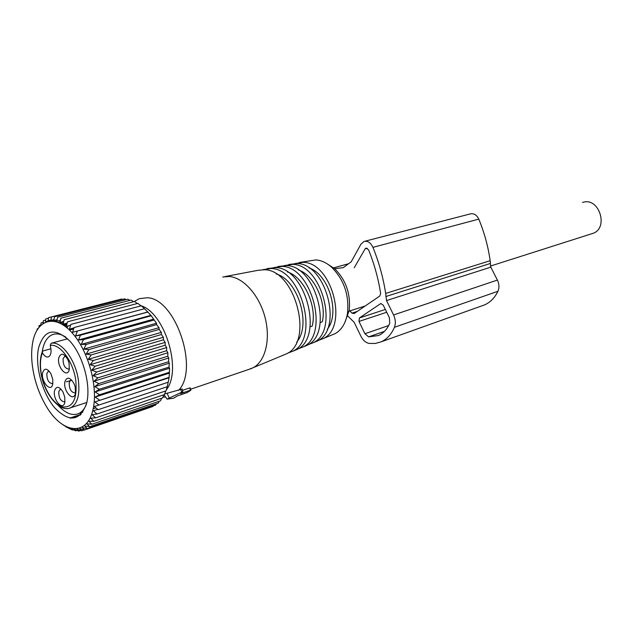 <?xml version="1.0" encoding="UTF-8"?>
<svg xmlns="http://www.w3.org/2000/svg" width="633" height="633" viewBox="0 0 633 633"><rect width="100%" height="100%" fill="white"/><g stroke="black" fill="none" stroke-linecap="round" stroke-linejoin="round"><path stroke-width="0.95" d="M582.534 202.449L583.333 202.228C599.324 197.425 608.835 228.086 592.986 233.355L591.507 233.83M67.636 338.774L51.178 343.284L50.213 345.428C59.724 343.228 73.159 361.214 75.754 380.14C77.408 398.711 73.104 407.652 62.857 406.948C53.615 404.74 43.606 388.836 41.113 372.75C39.911 364.837 40.338 358.207 42.379 352.858L42.53 351.283L43.163 350.904L50.941 348.743M42.379 352.858C44.421 356.15 46.47 357.479 48.527 356.846C51.162 355.129 51.724 351.323 50.213 345.428M54.596 390.553C52.333 399.209 62.952 411.672 64.811 402.438L64.788 397.176L63.023 392.033C59.288 386.32 56.479 385.821 54.596 390.553M64.977 381.47C62.62 390.324 73.483 402.904 75.43 393.473L75.256 387.277L74.029 383.701C70.152 377.189 67.138 376.445 64.977 381.47M42.704 372.481C40.528 381.177 50.964 393.402 52.745 384.136L52.776 379.357L50.901 373.684C47.23 368.145 44.5 367.741 42.704 372.481M58.845 357.661C56.519 366.657 67.351 379.064 69.266 369.49L69.084 363.295L68 360.003C64.123 353.238 61.069 352.454 58.845 357.661M64.985 401.401L64.408 401.813C60.618 401.275 58.742 397.864 58.774 391.59L60.182 389.485L61.243 389.382M75.62 392.405L74.955 392.895C71.062 392.365 69.147 388.915 69.211 382.538L70.682 380.37L71.877 380.283M52.895 383.281L52.357 383.645C48.662 383.092 46.826 379.721 46.858 373.525L48.282 371.365L49.287 371.27M69.424 368.588L68.752 369.079C64.906 368.541 63.015 365.099 63.094 358.737L64.613 356.482L65.832 356.419M63.007 424.822L66.251 426.848M94.206 410.611L93.368 410.809L97.023 413.982L92.157 414.702L95.591 417.859L90.669 418.184L93.866 421.293L88.913 421.222L91.872 424.237L86.911 423.793L89.633 426.682L84.687 425.874L87.172 428.596L82.258 427.449L84.521 429.981L79.663 428.509L81.697 430.812L76.917 429.055L78.729 431.097L74.053 429.071L75.659 430.844L71.102 428.573L72.51 430.044L66.093 426.895M92.814 410.263C86.634 437.087 61.749 433.304 46.122 406.014C38.621 393.228 33.976 379.238 32.172 364.054C31.294 355.817 31.523 348.34 32.861 341.622C37.165 319.301 55.15 314.008 71.79 332.467C88.509 350.587 98.613 388.132 92.814 410.263M167.215 386.716L166.028 390.83L97.023 413.982M165.704 390.941L164.469 394.581L95.591 417.859M163.852 394.794L162.634 397.904L93.866 421.293M161.668 398.236L160.521 400.784L91.872 424.237M159.176 401.243L158.171 403.174L89.633 426.682M156.367 403.799L155.607 405.08L87.172 428.596M153.241 405.888L152.854 406.465L84.521 429.981M70.667 418.176L80.541 414.9M81.111 414.33L69.875 418.057M69.313 428.723L69.82 428.557M72.51 430.044L73.412 429.736M75.659 430.844L77.028 430.369M78.729 431.097L80.66 430.44M81.697 430.812L84.308 429.918M97.735 409.353L94.064 410.572M169.114 377.735L94.871 401.939L98.954 405.017L94.27 406.544L98.147 409.686L167.278 386.7L169.114 377.735L169.597 368.192L168.979 367.132L169.351 363.144L168.544 361.728L168.782 357.985L167.769 356.237L167.887 352.763L166.653 350.714L166.677 347.541L165.213 345.214L165.173 342.366L163.472 339.794L163.377 337.294L161.439 334.517L161.32 332.388L159.136 329.429L159.025 327.688L156.588 324.602L156.509 323.249L150.931 315.337L144.553 308.722L74.116 327.538L72.558 332.317L147.774 312.085M94.871 401.939L168.805 377.426M169.517 373.074L95.156 397.057L99.428 400.024M95.156 397.057L99.563 394.747L169.066 372.378M169.597 368.192L95.108 391.938L99.563 394.747M95.108 391.938L99.357 389.255L168.979 367.132M169.351 363.144L94.744 386.628L99.357 389.255M94.744 386.628L98.803 383.59L168.544 361.728M168.782 357.985L94.056 381.193L98.803 383.59M94.056 381.193L97.917 377.822L167.769 356.237M167.887 352.763L93.051 375.685L97.917 377.822M93.051 375.685L96.707 372.014L166.653 350.714M166.677 347.541L91.745 370.17L96.707 372.014M91.745 370.17L95.172 366.214L165.213 345.214M165.173 342.366L90.147 364.695L95.172 366.214M90.147 364.695L93.336 360.501L163.472 339.794M163.377 337.294L88.272 359.322L93.336 360.501M88.272 359.322L91.223 354.923L161.439 334.517M161.32 332.388L86.135 354.116L91.223 354.923M86.135 354.116L88.849 349.551L159.136 329.429M159.025 327.688L83.778 349.123L88.849 349.551M83.778 349.123L86.246 344.431L156.588 324.602M156.509 323.249L81.206 344.407L86.246 344.431M81.206 344.407L83.445 339.628L153.827 320.069M153.795 319.119L78.46 340L83.445 339.628M78.46 340L80.462 335.181L150.876 315.883M150.931 315.337L75.572 335.957L80.462 335.181M75.572 335.957L77.345 331.138M73.998 327.902L69.464 329.113L70.825 324.42L141.246 305.81L144.815 308.959M70.572 325.251L66.315 326.383L67.486 321.817L137.883 303.381L140.993 305.874M67.145 323.091L63.142 324.143L64.147 319.736L134.512 301.458L137.345 303.524M63.751 321.429L59.985 322.411L60.839 318.201L131.158 300.058L133.634 301.688M60.404 320.29L56.875 321.208L57.595 317.22L127.85 299.187L129.9 300.382M57.136 319.681L53.845 320.527L54.446 316.801L124.622 298.855L126.141 299.631M53.979 319.594L50.909 320.385L51.423 316.943L121.52 299.045L122.383 299.425M50.957 320.045L48.108 320.773L48.551 317.639L118.616 299.789M50.925 320.274L45.465 321.683L45.861 318.874L48.464 318.209M43.978 322.838L43.004 323.091L43.376 320.622L45.687 320.029M41.177 324.879L40.749 324.99L41.113 322.877L43.099 322.363M38.914 327.301L39.096 325.607L40.892 325.14M36.999 330.133L37.339 328.772L37.956 328.614M35.377 333.362L35.63 332.792M86.65 403.213C91.199 385.442 83.16 355.627 69.852 341.068C54.557 327.039 44.12 329.389 38.534 348.126C34.799 365.858 42.261 393.259 54.77 407.881C69.44 422.757 80.067 421.198 86.65 403.213M98.954 405.017L168.212 382.213M147.932 311.934L72.558 332.317M53.876 320.282L51.415 320.923M56.946 320.796L54.897 321.327M60.111 321.786L58.109 322.3M55.277 321.406L56.915 320.986M63.34 323.226L61.243 323.779M59.621 322.957L63.64 321.904M66.631 325.109L64.321 325.718M63.403 325.093L66.861 324.183M66.085 337.365C61.077 333.971 56.503 333.069 52.357 334.667C47.57 336.748 44.342 341.583 42.68 349.179L42.166 352.177M58.26 405.429C65.46 413.373 72.257 416.087 78.658 413.578C81.918 412.059 84.458 409.053 86.294 404.55M68.245 325.868L67.066 327.862M190.391 390.237L180.611 393.576L182.715 392.033L181.837 392.151L167.088 399.138L173.537 398.228L177.414 395.918L187.178 392.571L190.731 390.324L189.623 387.966L190.296 387.989M182.122 389.089L164.699 393.924M163.994 394.739L167.001 399.012M182.454 390.395L189.623 387.966M134.331 301.506L139.181 298.689L147.244 297.747C175.436 298.341 199.442 369.158 178.522 390.419M140.605 305.557C164.809 312.488 182.423 370.155 166.337 389.793M165.704 397.105L162.958 397.089M222.737 277.001L229.225 276.486C243.42 277.586 259.198 295.176 264.95 317.078C270.805 338.956 265.559 360.897 253.485 367.559L248.753 369.435M282.722 355.406L286.709 353.752C314.063 341.48 295.144 269.65 264.452 269.753L258.264 270.267L225.095 276.55M296.687 342.097C311.665 325.275 298.064 279.841 276.281 274.002M262.735 269.69L270.948 268.511C301.34 268.384 319.934 339.051 292.842 351.204L287.738 353.127M293.214 351.054L297.13 349.424C324.033 337.349 305.668 267.498 275.497 267.64L267.047 268.598M287.39 271.937C303.777 276.866 317.228 305.858 312.259 325.979L310.051 326.905M273.796 267.585L281.875 266.422C311.737 266.248 329.785 334.968 303.152 346.924L298.143 348.815M303.508 346.773L307.361 345.167C333.813 333.306 315.97 265.377 286.338 265.567L278.037 266.517M298.293 269.911C314.063 274.857 326.897 302.313 322.316 321.746L320.187 322.64M284.66 265.52L292.596 264.372C321.92 264.159 339.446 330.964 313.272 342.714L308.35 344.581M313.612 342.572L317.402 340.997C343.387 329.334 326.074 263.304 296.98 263.534L288.83 264.475M327.34 329.223C340.483 313.382 328.685 273.954 308.983 267.925M295.334 263.486L303.128 262.363C331.906 262.109 348.918 327.047 323.21 338.584L318.375 340.419M331.629 335.086L335.3 333.559C341.741 329.825 345.8 323.059 347.493 313.272C349.297 295.136 344.043 279.818 331.724 267.316C326.62 262.79 321.358 260.321 315.93 259.918L299.425 262.466M344.724 322.783L349.187 310.621C350.84 294.139 346.061 280.221 334.857 268.867L327.055 263.763M334.62 268.748L343.292 267.64L351.236 261.769L360.905 244.235L363.967 241.482C367.662 240.619 370.653 242.581 372.94 247.361C378.977 262.268 383.218 277.618 385.671 293.435L386.518 300.556L393.576 314.949C395.578 319.341 395.862 323.447 394.43 327.285C391.416 334.311 387.008 339.153 381.224 341.796L375.424 343.45L369.276 343.442C365.85 342.809 363.073 340.435 360.952 336.313L354.195 322.339L347.121 315.353M386.518 300.556L490.812 267.158L497.388 280.079C499.247 284.019 499.429 287.762 497.934 291.291C494.816 297.771 490.377 302.297 484.633 304.877L481.578 305.968M364.798 241.268L470.105 213.954C473.761 213.092 476.649 214.809 478.777 219.105C484.332 232.517 488.13 246.387 490.156 260.701L490.812 267.158M380.623 303.658L359.378 317.972L358.966 321.437L364.917 333.726L368.628 336.883L378.502 335.522C383.456 333.29 387.206 329.168 389.762 323.162L389.374 317.695L383.234 305.138L380.837 303.595M354.227 267.759L365.138 248.848L365.985 248.096L368.556 249.774C374.277 263.921 378.305 278.496 380.647 293.49L379.847 295.975L354.1 313.564L351.995 313.121L349.867 310.89M51.178 343.284C61.227 340.712 75.596 359.75 78.342 379.871C80.106 394.549 77.598 403.822 70.809 407.699L69.511 408.158M169.098 397.769L167.065 393.093M181.837 392.151L180.587 389.279M393.576 314.949L497.388 280.079M394.43 327.285L497.934 291.291M333.132 268.012L348.538 263.763M372.94 247.361L478.777 219.105M385.671 293.435L490.156 260.701M385.766 296.545L490.171 263.534M380.378 303.793L381.121 303.555M359.378 317.972L385.339 309.45M358.966 321.437L386.708 312.251M364.917 333.726L388.646 325.552M368.628 336.883L384.46 331.368M365.138 248.848L367.33 248.263M351.995 313.121L357.186 311.452M348.799 311.23L365.146 306.016M490.385 266.082L592.986 233.355M40.939 372.695C43.97 394.058 60.103 413.246 70.809 407.699L86.816 402.501M40.908 372.481C39.705 364.505 40.132 357.716 42.182 352.13M70.223 380.655L66.378 381.826M73.642 328.954L69.488 330.07M54.818 334.01L52.357 334.667M95.9 407.874L93.162 408.783M82.844 412.194L78.658 413.578M190.842 390.142L190.264 387.871M182.826 391.843L182.067 388.868M190.612 389.248L251.839 368.39M286.709 353.752L253.485 367.559M297.13 349.424L292.842 351.204M307.361 345.167L303.152 346.924M317.402 340.997L313.272 342.714M335.3 333.559L323.21 338.584M334.857 268.867L331.724 267.316M349.187 310.621L347.493 313.272M381.224 341.796L484.633 304.877M333.093 267.996L348.601 263.716"/></g></svg>
